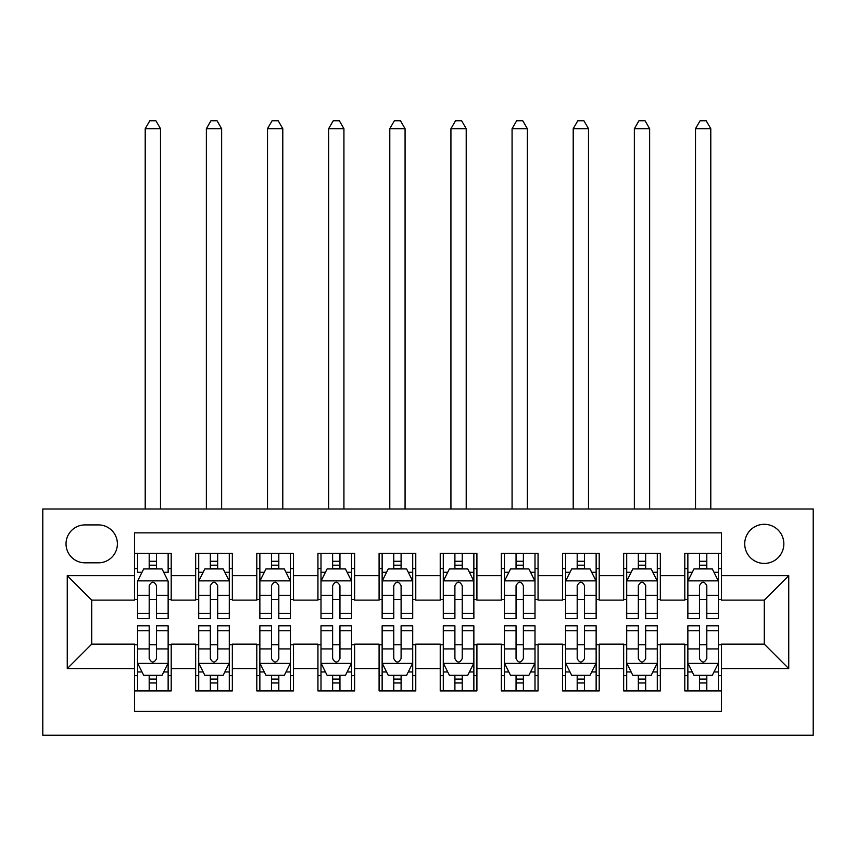<?xml version="1.0" encoding="UTF-8"?>
<svg xmlns="http://www.w3.org/2000/svg" width="856" height="856" viewBox="0 0 856 856"><rect width="100%" height="100%" fill="white"/><g stroke="black" fill="none" stroke-linecap="round" stroke-linejoin="round"><path stroke-width="1.28" d="M764.29 524.3A19.57 19.57 0 0 0 744.72 543.87A19.57 19.57 0 0 0 764.29 563.43A19.57 19.57 0 0 0 783.85 543.87A19.57 19.57 0 0 0 764.29 524.3M42.8 735.24L813.2 735.24L813.2 509.01L42.8 509.01L42.8 735.24M721.49 553.34L684.8 553.34L684.8 575.66L660.34 575.66L660.34 600.12L684.8 600.12L684.8 575.66M660.34 575.66L660.34 553.34L623.66 553.34L623.66 575.66L599.2 575.66L599.2 600.12L623.66 600.12L623.66 575.66M599.2 575.66L599.2 553.34L562.51 553.34L562.51 575.66L538.06 575.66L538.06 600.12L562.51 600.12L562.51 575.66M538.06 575.66L538.06 553.34L501.37 553.34L501.37 575.66L476.91 575.66L476.91 600.12L501.37 600.12L501.37 575.66M476.91 575.66L476.91 553.34L440.23 553.34L440.23 575.66L415.77 575.66L415.77 600.12L440.23 600.12L440.23 575.66M415.77 575.66L415.77 553.34L379.09 553.34L379.09 575.66L354.63 575.66L354.63 600.12L379.09 600.12L379.09 575.66M354.63 575.66L354.63 553.34L317.94 553.34L317.94 575.66L293.49 575.66L293.49 600.12L317.94 600.12L317.94 575.66M293.49 575.66L293.49 553.34L256.8 553.34L256.8 575.66L232.34 575.66L232.34 600.12L256.8 600.12L256.8 575.66M232.34 575.66L232.34 553.34L195.66 553.34L195.66 600.12L171.2 600.12L171.2 553.34L134.51 553.34M134.51 690.91L171.2 690.91L171.2 644.14L195.66 644.14L195.66 690.91L232.34 690.91L232.34 644.14L256.8 644.14L256.8 668.6L232.34 668.6M256.8 668.6L256.8 690.91L293.49 690.91L293.49 644.14L317.94 644.14L317.94 668.6L293.49 668.6M317.94 668.6L317.94 690.91L354.63 690.91L354.63 644.14L379.09 644.14L379.09 668.6L354.63 668.6M379.09 668.6L379.09 690.91L415.77 690.91L415.77 644.14L440.23 644.14L440.23 668.6L415.77 668.6M440.23 668.6L440.23 690.91L476.91 690.91L476.91 644.14L501.37 644.14L501.37 668.6L476.91 668.6M501.37 668.6L501.37 690.91L538.06 690.91L538.06 644.14L562.51 644.14L562.51 668.6L538.06 668.6M562.51 668.6L562.51 690.91L599.2 690.91L599.2 644.14L623.66 644.14L623.66 668.6L599.2 668.6M623.66 668.6L623.66 690.91L660.34 690.91L660.34 644.14L684.8 644.14L684.8 668.6L660.34 668.6M84.99 562.82L98.44 562.82A18.95 18.95 0 0 0 117.39 543.87A18.95 18.95 0 0 0 98.44 524.91L84.99 524.91A18.95 18.95 0 0 0 66.03 543.87A18.95 18.95 0 0 0 84.99 562.82M721.49 575.66L721.49 532.86L134.51 532.86L134.51 600.12L91.71 600.12L91.71 644.14L134.51 644.14L134.51 711.4L721.49 711.4L721.49 644.14L764.29 644.14L764.29 600.12L721.49 600.12L721.49 575.66L788.74 575.66L788.74 668.6L721.49 668.6M134.51 668.6L67.26 668.6L67.26 575.66L134.51 575.66M684.8 668.6L684.8 690.91L721.49 690.91M134.51 568.63L137.57 568.63M149.19 568.63L156.53 568.63M168.14 568.63L171.2 568.63M134.51 599.51L137.57 599.51M149.19 599.51L156.53 599.51M168.14 599.51L171.2 599.51M134.51 644.75L137.57 644.75M149.19 644.75L156.53 644.75M168.14 644.75L171.2 644.75M134.51 675.63L137.57 675.63M149.19 675.63L156.53 675.63M168.14 675.63L171.2 675.63M195.66 599.51L198.71 599.51M210.33 599.51L217.67 599.51M229.29 599.51L232.34 599.51M195.66 568.63L198.71 568.63M210.33 568.63L217.67 568.63M229.29 568.63L232.34 568.63M195.66 644.75L198.71 644.75M210.33 644.75L217.67 644.75M229.29 644.75L232.34 644.75M195.66 675.63L198.71 675.63M210.33 675.63L217.67 675.63M229.29 675.63L232.34 675.63M256.8 644.75L259.86 644.75M271.47 644.75L278.81 644.75M290.43 644.75L293.49 644.75M256.8 675.63L259.86 675.63M271.47 675.63L278.81 675.63M290.43 675.63L293.49 675.63M256.8 568.63L259.86 568.63M271.47 568.63L278.81 568.63M290.43 568.63L293.49 568.63M256.8 599.51L259.86 599.51M271.47 599.51L278.81 599.51M290.43 599.51L293.49 599.51M317.94 644.75L321 644.75M332.62 644.75L339.95 644.75M351.57 644.75L354.63 644.75M317.94 675.63L321 675.63M332.62 675.63L339.95 675.63M351.57 675.63L354.63 675.63M317.94 568.63L321 568.63M332.62 568.63L339.95 568.63M351.57 568.63L354.63 568.63M317.94 599.51L321 599.51M332.62 599.51L339.95 599.51M351.57 599.51L354.63 599.51M379.09 644.75L382.14 644.75M393.76 644.75L401.1 644.75M412.71 644.75L415.77 644.75M379.09 675.63L382.14 675.63M393.76 675.63L401.1 675.63M412.71 675.63L415.77 675.63M379.09 568.63L382.14 568.63M393.76 568.63L401.1 568.63M412.71 568.63L415.77 568.63M379.09 599.51L382.14 599.51M393.76 599.51L401.1 599.51M412.71 599.51L415.77 599.51M440.23 644.75L443.29 644.75M454.9 644.75L462.24 644.75M473.86 644.75L476.91 644.75M440.23 675.63L443.29 675.63M454.9 675.63L462.24 675.63M473.86 675.63L476.91 675.63M440.23 568.63L443.29 568.63M454.9 568.63L462.24 568.63M473.86 568.63L476.91 568.63M440.23 599.51L443.29 599.51M454.9 599.51L462.24 599.51M473.86 599.51L476.91 599.51M501.37 644.75L504.43 644.75M516.05 644.75L523.38 644.75M535 644.75L538.06 644.75M501.37 675.63L504.43 675.63M516.05 675.63L523.38 675.63M535 675.63L538.06 675.63M501.37 568.63L504.43 568.63M516.05 568.63L523.38 568.63M535 568.63L538.06 568.63M501.37 599.51L504.43 599.51M516.05 599.51L523.38 599.51M535 599.51L538.06 599.51M562.51 644.75L565.57 644.75M577.19 644.75L584.53 644.75M596.14 644.75L599.2 644.75M562.51 675.63L565.57 675.63M577.19 675.63L584.53 675.63M596.14 675.63L599.2 675.63M562.51 568.63L565.57 568.63M577.19 568.63L584.53 568.63M596.14 568.63L599.2 568.63M562.51 599.51L565.57 599.51M577.19 599.51L584.53 599.51M596.14 599.51L599.2 599.51M623.66 644.75L626.71 644.75M638.33 644.75L645.67 644.75M657.29 644.75L660.34 644.75M623.66 675.63L626.71 675.63M638.33 675.63L645.67 675.63M657.29 675.63L660.34 675.63M623.66 568.63L626.71 568.63M638.33 568.63L645.67 568.63M657.29 568.63L660.34 568.63M623.66 599.51L626.71 599.51M638.33 599.51L645.67 599.51M657.29 599.51L660.34 599.51M684.8 644.75L687.86 644.75M699.47 644.75L706.81 644.75M718.43 644.75L721.49 644.75M684.8 675.63L687.86 675.63M699.47 675.63L706.81 675.63M718.43 675.63L721.49 675.63M684.8 568.63L687.86 568.63M699.47 568.63L706.81 568.63M718.43 568.63L721.49 568.63M684.8 599.51L687.86 599.51M699.47 599.51L706.81 599.51M718.43 599.51L721.49 599.51M91.71 600.12L67.26 575.66M91.71 644.14L67.26 668.6M788.74 575.66L764.29 600.12M788.74 668.6L764.29 644.14M156.53 553.34L156.53 568.93L156.53 561.29L149.19 561.29M168.14 613.474L156.53 613.474L156.53 618.46L168.14 618.46L168.14 581.16L162.03 568.93L143.69 568.93L137.57 581.16L137.57 618.46L149.19 618.46L149.19 613.474L137.57 613.474M142 572.3L137.57 572.3L137.57 553.34M137.57 572.429L137.57 561.29M168.14 572.429L168.14 561.29M163.71 572.3L168.14 572.3L168.14 553.34M149.19 568.93L149.19 553.34M156.53 613.474L156.53 585.75C154.08 581.042 151.64 581.042 149.19 585.75L149.19 606.38M137.57 595.337L149.19 595.337L149.19 613.474M160.5 509.01L160.5 128.71L145.21 128.71L145.21 509.01M145.21 128.71L149.8 120.76L155.91 120.76L160.5 128.71M149.19 682.97L156.53 682.97M137.57 630.776L149.19 630.776L149.19 625.8L137.57 625.8L137.57 663.09L143.69 675.32L162.03 675.32L168.14 663.09L168.14 625.8L156.53 625.8L156.53 630.776L168.14 630.776M168.14 663.09L168.14 690.91M137.57 663.09L137.57 690.91M156.53 675.32L156.53 690.91M149.19 690.91L149.19 675.32M149.19 630.776L149.19 658.51C151.63 663.218 154.08 663.218 156.53 658.51L156.53 630.776M217.67 561.29L210.33 561.29M229.29 613.474L217.67 613.474L217.67 618.46L229.29 618.46L229.29 581.16L223.17 568.93L204.83 568.93L198.71 581.16L198.71 618.46L210.33 618.46L210.33 613.474L198.71 613.474M198.71 581.16L198.71 553.34M229.29 581.16L229.29 553.34M210.33 568.93L210.33 553.34M217.67 553.34L217.67 568.93M217.67 613.474L217.67 585.75C215.231 581.042 212.78 581.042 210.33 585.75L210.33 613.474M221.64 509.01L221.64 128.71L206.36 128.71L206.36 509.01M206.36 128.71L210.94 120.76L217.06 120.76L221.64 128.71M278.81 561.29L271.47 561.29M290.43 613.474L278.81 613.474L278.81 618.46L290.43 618.46L290.43 581.16L284.31 568.93L265.97 568.93L259.86 581.16L259.86 618.46L271.47 618.46L271.47 613.474L259.86 613.474M259.86 581.16L259.86 553.34M290.43 581.16L290.43 553.34M271.47 568.93L271.47 553.34M278.81 553.34L278.81 568.93M278.81 613.474L278.81 585.75C276.37 581.042 273.92 581.042 271.47 585.75L271.47 613.474M282.79 509.01L282.79 128.71L267.5 128.71L267.5 509.01M267.5 128.71L272.09 120.76L278.2 120.76L282.79 128.71M339.95 561.29L332.62 561.29M351.57 613.474L339.95 613.474L339.95 618.46L351.57 618.46L351.57 581.16L345.46 568.93L327.11 568.93L321 581.16L321 618.46L332.62 618.46L332.62 613.474L321 613.474M321 581.16L321 553.34M351.57 581.16L351.57 553.34M332.62 568.93L332.62 553.34M339.95 553.34L339.95 568.93M339.95 613.474L339.95 585.75C337.51 581.042 335.07 581.042 332.62 585.75L332.62 613.474M343.93 509.01L343.93 128.71L328.64 128.71L328.64 509.01M328.64 128.71L333.23 120.76L339.34 120.76L343.93 128.71M401.1 561.29L393.76 561.29M412.71 613.474L401.1 613.474L401.1 618.46L412.71 618.46L412.71 581.16L406.6 568.93L388.26 568.93L382.14 581.16L382.14 618.46L393.76 618.46L393.76 613.474L382.14 613.474M382.14 581.16L382.14 553.34M412.71 581.16L412.71 553.34M393.76 568.93L393.76 553.34M401.1 553.34L401.1 568.93M401.1 613.474L401.1 585.75C398.65 581.042 396.21 581.042 393.76 585.75L393.76 613.474M405.07 509.01L405.07 128.71L389.79 128.71L389.79 509.01M389.79 128.71L394.37 120.76L400.49 120.76L405.07 128.71M210.33 682.97L217.67 682.97M198.71 630.776L210.33 630.776L210.33 625.8L198.71 625.8L198.71 663.09L204.83 675.32L223.17 675.32L229.29 663.09L229.29 625.8L217.67 625.8L217.67 630.776L229.29 630.776M229.29 663.09L229.29 690.91M198.71 663.09L198.71 690.91M217.67 675.32L217.67 690.91M210.33 690.91L210.33 675.32M210.33 630.776L210.33 658.51C212.769 663.218 215.22 663.218 217.67 658.51L217.67 630.776M271.47 682.97L278.81 682.97M259.86 630.776L271.47 630.776L271.47 625.8L259.86 625.8L259.86 663.09L265.97 675.32L284.31 675.32L290.43 663.09L290.43 625.8L278.81 625.8L278.81 630.776L290.43 630.776M290.43 663.09L290.43 690.91M259.86 663.09L259.86 690.91M278.81 675.32L278.81 690.91M271.47 690.91L271.47 675.32M271.47 630.776L271.47 658.51C273.92 663.218 276.36 663.218 278.81 658.51L278.81 630.776M332.62 682.97L339.95 682.97M321 630.776L332.62 630.776L332.62 625.8L321 625.8L321 663.09L327.11 675.32L345.46 675.32L351.57 663.09L351.57 625.8L339.95 625.8L339.95 630.776L351.57 630.776M351.57 663.09L351.57 690.91M321 663.09L321 690.91M339.95 675.32L339.95 690.91M332.62 690.91L332.62 675.32M332.62 630.776L332.62 658.51C335.06 663.218 337.51 663.218 339.95 658.51L339.95 630.776M393.76 682.97L401.1 682.97M382.14 630.776L393.76 630.776L393.76 625.8L382.14 625.8L382.14 663.09L388.26 675.32L406.6 675.32L412.71 663.09L412.71 625.8L401.1 625.8L401.1 630.776L412.71 630.776M412.71 663.09L412.71 690.91M382.14 663.09L382.14 690.91M401.1 675.32L401.1 690.91M393.76 690.91L393.76 675.32M393.76 630.776L393.76 658.51C396.2 663.218 398.65 663.218 401.1 658.51L401.1 630.776M462.24 561.29L454.9 561.29M473.86 613.474L462.24 613.474L462.24 618.46L473.86 618.46L473.86 581.16L467.74 568.93L449.4 568.93L443.29 581.16L443.29 618.46L454.9 618.46L454.9 613.474L443.29 613.474M443.29 581.16L443.29 553.34M473.86 581.16L473.86 553.34M454.9 568.93L454.9 553.34M462.24 553.34L462.24 568.93M462.24 613.474L462.24 585.75C459.8 581.042 457.35 581.042 454.9 585.75L454.9 613.474M466.21 509.01L466.21 128.71L450.93 128.71L450.93 509.01M450.93 128.71L455.51 120.76L461.63 120.76L466.21 128.71M454.9 682.97L462.24 682.97M443.29 630.776L454.9 630.776L454.9 625.8L443.29 625.8L443.29 663.09L449.4 675.32L467.74 675.32L473.86 663.09L473.86 625.8L462.24 625.8L462.24 630.776L473.86 630.776M473.86 663.09L473.86 690.91M443.29 663.09L443.29 690.91M462.24 675.32L462.24 690.91M454.9 690.91L454.9 675.32M454.9 630.776L454.9 658.51C457.35 663.218 459.79 663.218 462.24 658.51L462.24 630.776M523.38 561.29L516.05 561.29M535 613.474L523.38 613.474L523.38 618.46L535 618.46L535 581.16L528.89 568.93L510.54 568.93L504.43 581.16L504.43 618.46L516.05 618.46L516.05 613.474L504.43 613.474M504.43 581.16L504.43 553.34M535 581.16L535 553.34M516.05 568.93L516.05 553.34M523.38 553.34L523.38 568.93M523.38 613.474L523.38 585.75C520.94 581.042 518.49 581.042 516.05 585.75L516.05 613.474M527.36 509.01L527.36 128.71L512.07 128.71L512.07 509.01M512.07 128.71L516.66 120.76L522.77 120.76L527.36 128.71M516.05 682.97L523.38 682.97M504.43 630.776L516.05 630.776L516.05 625.8L504.43 625.8L504.43 663.09L510.54 675.32L528.89 675.32L535 663.09L535 625.8L523.38 625.8L523.38 630.776L535 630.776M535 663.09L535 690.91M504.43 663.09L504.43 690.91M523.38 675.32L523.38 690.91M516.05 690.91L516.05 675.32M516.05 630.776L516.05 658.51C518.49 663.218 520.93 663.218 523.38 658.51L523.38 630.776M584.53 561.29L577.19 561.29M596.14 613.474L584.53 613.474L584.53 618.46L596.14 618.46L596.14 581.16L590.03 568.93L571.69 568.93L565.57 581.16L565.57 618.46L577.19 618.46L577.19 613.474L565.57 613.474M565.57 581.16L565.57 553.34M596.14 581.16L596.14 553.34M577.19 568.93L577.19 553.34M584.53 553.34L584.53 568.93M584.53 613.474L584.53 585.75C582.08 581.042 579.64 581.042 577.19 585.75L577.19 613.474M588.5 509.01L588.5 128.71L573.21 128.71L573.21 509.01M573.21 128.71L577.8 120.76L583.91 120.76L588.5 128.71M577.19 682.97L584.53 682.97M565.57 630.776L577.19 630.776L577.19 625.8L565.57 625.8L565.57 663.09L571.69 675.32L590.03 675.32L596.14 663.09L596.14 625.8L584.53 625.8L584.53 630.776L596.14 630.776M596.14 663.09L596.14 690.91M565.57 663.09L565.57 690.91M584.53 675.32L584.53 690.91M577.19 690.91L577.19 675.32M577.19 630.776L577.19 658.51C579.63 663.218 582.08 663.218 584.53 658.51L584.53 630.776M645.67 561.29L638.33 561.29M657.29 613.474L645.67 613.474L645.67 618.46L657.29 618.46L657.29 581.16L651.17 568.93L632.83 568.93L626.71 581.16L626.71 618.46L638.33 618.46L638.33 613.474L626.71 613.474M626.71 581.16L626.71 553.34M657.29 581.16L657.29 553.34M638.33 568.93L638.33 553.34M645.67 553.34L645.67 568.93M645.67 613.474L645.67 585.75C643.231 581.042 640.78 581.042 638.33 585.75L638.33 613.474M649.64 509.01L649.64 128.71L634.36 128.71L634.36 509.01M634.36 128.71L638.94 120.76L645.06 120.76L649.64 128.71M638.33 682.97L645.67 682.97M626.71 630.776L638.33 630.776L638.33 625.8L626.71 625.8L626.71 663.09L632.83 675.32L651.17 675.32L657.29 663.09L657.29 625.8L645.67 625.8L645.67 630.776L657.29 630.776M657.29 663.09L657.29 690.91M626.71 663.09L626.71 690.91M645.67 675.32L645.67 690.91M638.33 690.91L638.33 675.32M638.33 630.776L638.33 658.51C640.77 663.218 643.22 663.218 645.67 658.51L645.67 630.776M706.81 561.29L699.47 561.29M718.43 613.474L706.81 613.474L706.81 618.46L718.43 618.46L718.43 581.16L712.31 568.93L693.97 568.93L687.86 581.16L687.86 618.46L699.47 618.46L699.47 613.474L687.86 613.474M687.86 581.16L687.86 553.34M718.43 581.16L718.43 553.34M699.47 568.93L699.47 553.34M706.81 553.34L706.81 568.93M706.81 613.474L706.81 585.75C704.37 581.042 701.92 581.042 699.47 585.75L699.47 613.474M710.79 509.01L710.79 128.71L695.5 128.71L695.5 509.01M695.5 128.71L700.09 120.76L706.2 120.76L710.79 128.71M699.47 682.97L706.81 682.97M687.86 630.776L699.47 630.776L699.47 625.8L687.86 625.8L687.86 663.09L693.97 675.32L712.31 675.32L718.43 663.09L718.43 625.8L706.81 625.8L706.81 630.776L718.43 630.776M718.43 663.09L718.43 690.91M687.86 663.09L687.86 690.91M706.81 675.32L706.81 690.91M699.47 690.91L699.47 675.32M699.47 630.776L699.47 658.51C701.92 663.218 704.36 663.218 706.81 658.51L706.81 630.776M195.66 668.6L171.2 668.6M195.66 575.66L171.2 575.66M167.99 580.86L137.72 580.86M168.14 595.337L156.53 595.337M156.53 565.185L149.19 565.185M137.72 663.4L167.99 663.4M168.14 671.96L163.71 671.96M142 671.96L137.57 671.96M156.53 648.923L168.14 648.923M137.57 648.923L149.19 648.923M149.19 679.076L156.53 679.076M229.13 580.86L198.87 580.86M198.71 572.3L203.15 572.3M224.85 572.3L229.29 572.3M210.33 595.337L198.71 595.337M229.29 595.337L217.67 595.337M217.67 565.185L210.33 565.185M290.28 580.86L260.01 580.86M259.86 572.3L264.29 572.3M286 572.3L290.43 572.3M271.47 595.337L259.86 595.337M290.43 595.337L278.81 595.337M278.81 565.185L271.47 565.185M351.42 580.86L321.15 580.86M321 572.3L325.43 572.3M347.14 572.3L351.57 572.3M332.62 595.337L321 595.337M351.57 595.337L339.95 595.337M339.95 565.185L332.62 565.185M412.56 580.86L382.3 580.86M382.14 572.3L386.57 572.3M408.28 572.3L412.71 572.3M393.76 595.337L382.14 595.337M412.71 595.337L401.1 595.337M401.1 565.185L393.76 565.185M198.87 663.4L229.13 663.4M229.29 671.96L224.85 671.96M203.15 671.96L198.71 671.96M217.67 648.923L229.29 648.923M198.71 648.923L210.33 648.923M210.33 679.076L217.67 679.076M260.01 663.4L290.28 663.4M290.43 671.96L286 671.96M264.29 671.96L259.86 671.96M278.81 648.923L290.43 648.923M259.86 648.923L271.47 648.923M271.47 679.076L278.81 679.076M321.15 663.4L351.42 663.4M351.57 671.96L347.14 671.96M325.43 671.96L321 671.96M339.95 648.923L351.57 648.923M321 648.923L332.62 648.923M332.62 679.076L339.95 679.076M382.3 663.4L412.56 663.4M412.71 671.96L408.28 671.96M386.57 671.96L382.14 671.96M401.1 648.923L412.71 648.923M382.14 648.923L393.76 648.923M393.76 679.076L401.1 679.076M473.7 580.86L443.44 580.86M443.29 572.3L447.72 572.3M469.43 572.3L473.86 572.3M454.9 595.337L443.29 595.337M473.86 595.337L462.24 595.337M462.24 565.185L454.9 565.185M443.44 663.4L473.7 663.4M473.86 671.96L469.43 671.96M447.72 671.96L443.29 671.96M462.24 648.923L473.86 648.923M443.29 648.923L454.9 648.923M454.9 679.076L462.24 679.076M534.85 580.86L504.58 580.86M504.43 572.3L508.86 572.3M530.57 572.3L535 572.3M516.05 595.337L504.43 595.337M535 595.337L523.38 595.337M523.38 565.185L516.05 565.185M504.58 663.4L534.85 663.4M535 671.96L530.57 671.96M508.86 671.96L504.43 671.96M523.38 648.923L535 648.923M504.43 648.923L516.05 648.923M516.05 679.076L523.38 679.076M595.99 580.86L565.72 580.86M565.57 572.3L570 572.3M591.71 572.3L596.14 572.3M577.19 595.337L565.57 595.337M596.14 595.337L584.53 595.337M584.53 565.185L577.19 565.185M565.72 663.4L595.99 663.4M596.14 671.96L591.71 671.96M570 671.96L565.57 671.96M584.53 648.923L596.14 648.923M565.57 648.923L577.19 648.923M577.19 679.076L584.53 679.076M657.13 580.86L626.87 580.86M626.71 572.3L631.15 572.3M652.85 572.3L657.29 572.3M638.33 595.337L626.71 595.337M657.29 595.337L645.67 595.337M645.67 565.185L638.33 565.185M626.87 663.4L657.13 663.4M657.29 671.96L652.85 671.96M631.15 671.96L626.71 671.96M645.67 648.923L657.29 648.923M626.71 648.923L638.33 648.923M638.33 679.076L645.67 679.076M718.28 580.86L688.01 580.86M687.86 572.3L692.29 572.3M714 572.3L718.43 572.3M699.47 595.337L687.86 595.337M718.43 595.337L706.81 595.337M706.81 565.185L699.47 565.185M688.01 663.4L718.28 663.4M718.43 671.96L714 671.96M692.29 671.96L687.86 671.96M706.81 648.923L718.43 648.923M687.86 648.923L699.47 648.923M699.47 679.076L706.81 679.076"/></g></svg>
